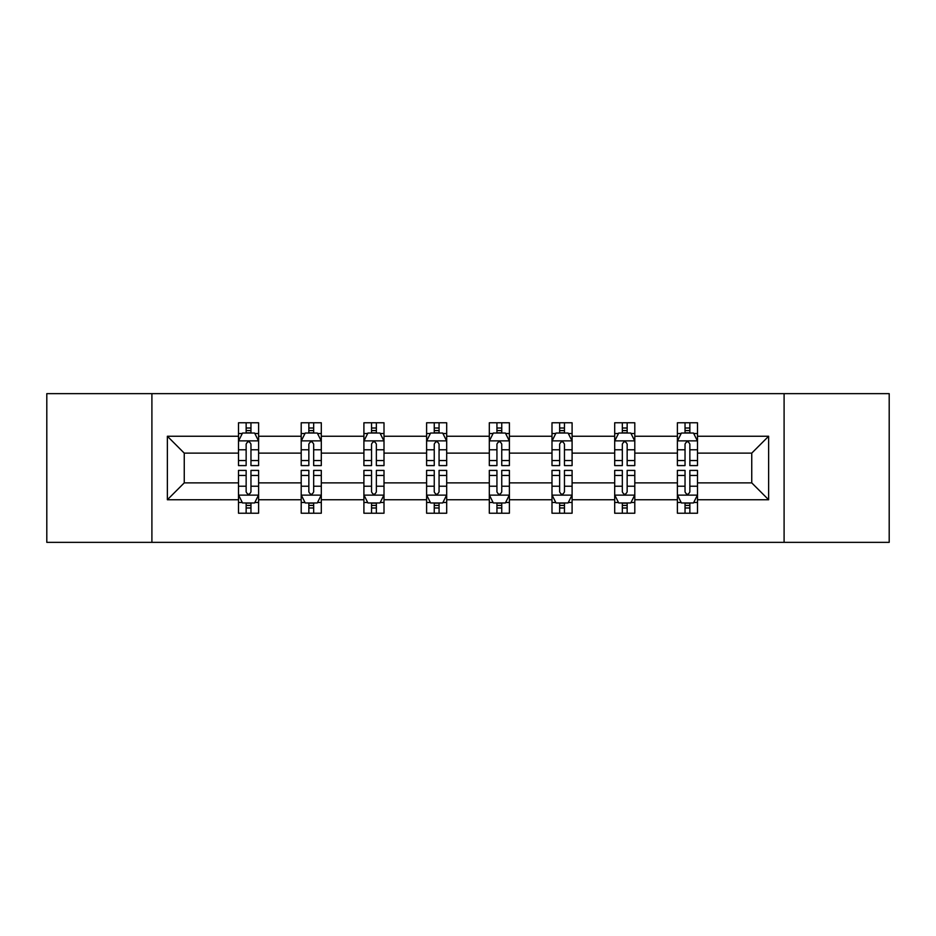 <?xml version="1.0" encoding="UTF-8"?>
<svg xmlns="http://www.w3.org/2000/svg" width="936" height="936" viewBox="0 0 936 936"><rect width="100%" height="100%" fill="white"/><g stroke="black" fill="none" stroke-linecap="round" stroke-linejoin="round"><path stroke-width="1.4" d="M784.099 393.646L46.8 393.646L46.8 542.353L889.2 542.353L889.2 393.646L784.099 393.646L784.099 542.353M697.495 499.754L697.495 482.871L751.748 482.871L768.631 499.754L697.495 499.754L697.495 513.22L689.855 513.22L689.855 502.971M151.901 542.353L151.901 393.646M677.395 499.754L634.795 499.754L634.795 482.871L677.395 482.871L677.395 513.22L697.495 513.22L697.495 502.48L693.716 502.48M634.795 499.754L634.795 513.22L627.155 513.22L627.155 502.971M614.695 499.754L572.095 499.754L572.095 482.871L614.695 482.871L614.695 513.22L634.795 513.22L634.795 502.48L631.016 502.48M572.095 499.754L572.095 513.22L564.455 513.22L564.455 502.971M551.994 499.754L509.395 499.754L509.395 482.871L551.994 482.871L551.994 513.22L572.095 513.22L572.095 502.48L568.316 502.48M509.395 499.754L509.395 513.22L501.755 513.22L501.755 502.971M489.306 499.754L446.694 499.754L446.694 482.871L489.306 482.871L489.306 513.22L509.395 513.22L509.395 502.48L505.615 502.48M446.694 499.754L446.694 513.22L439.066 513.22L439.066 502.971M426.605 499.754L384.006 499.754L384.006 482.871L426.605 482.871L426.605 513.22L446.694 513.22L446.694 502.48L442.915 502.48M384.006 499.754L384.006 513.22L376.366 513.22L376.366 502.971M363.905 499.754L321.305 499.754L321.305 482.871L363.905 482.871L363.905 513.22L384.006 513.22L384.006 502.48L380.227 502.48M321.305 499.754L321.305 513.22L313.665 513.22L313.665 502.971M301.205 499.754L258.605 499.754L258.605 482.871L301.205 482.871L301.205 513.22L321.305 513.22L321.305 502.48L317.526 502.48M258.605 499.754L258.605 513.22L250.965 513.22L250.965 502.971M238.504 499.754L167.369 499.754L167.369 436.246L238.504 436.246L238.504 453.129L184.252 453.129L184.252 482.871L238.504 482.871L238.504 513.22L258.605 513.22L258.605 502.48L254.826 502.48M242.284 433.52L238.504 433.52L238.504 422.779L238.504 436.246M246.145 433.029L246.145 422.779L238.504 422.779L258.605 422.779L258.605 436.246L301.205 436.246L301.205 422.779L321.305 422.779L321.305 436.246L363.905 436.246L363.905 422.779L384.006 422.779L384.006 436.246L426.605 436.246L426.605 422.779L446.694 422.779L446.694 436.246L489.306 436.246L489.306 422.779L509.395 422.779L509.395 436.246L551.994 436.246L551.994 422.779L572.095 422.779L572.095 436.246L614.695 436.246L614.695 422.779L634.795 422.779L634.795 436.246L677.395 436.246L677.395 422.779L697.495 422.779L697.495 436.246L768.631 436.246L768.631 499.754M677.395 436.246L677.395 453.129L634.795 453.129L634.795 436.246M614.695 436.246L614.695 453.129L572.095 453.129L572.095 436.246M551.994 436.246L551.994 453.129L509.395 453.129L509.395 436.246M489.306 436.246L489.306 453.129L446.694 453.129L446.694 436.246M426.605 436.246L426.605 453.129L384.006 453.129L384.006 436.246M363.905 436.246L363.905 453.129L321.305 453.129L321.305 436.246M301.205 436.246L301.205 453.129L258.605 453.129L258.605 436.246M167.369 436.246L184.252 453.129M751.748 482.871L751.748 453.129L697.495 453.129L697.495 436.246M685.035 432.83L689.855 432.83M622.335 432.83L627.155 432.83M559.634 432.83L564.455 432.83M496.934 432.83L501.755 432.83M434.245 432.83L439.066 432.83M371.545 432.83L376.366 432.83M308.845 432.83L313.665 432.83M246.145 432.83L250.965 432.83M246.145 503.17L250.965 503.17M308.845 503.17L313.665 503.17M371.545 503.17L376.366 503.17M434.245 503.17L439.066 503.17M496.934 503.17L501.755 503.17M559.634 503.17L564.455 503.17M622.335 503.17L627.155 503.17M685.035 503.17L689.855 503.17M184.252 482.871L167.369 499.754M768.631 436.246L751.748 453.129M250.965 428.009L246.145 428.009M238.504 460.547L238.504 465.59L246.145 465.59L246.145 460.547L238.504 460.547L238.504 453.129M258.605 453.129L258.605 465.59L250.965 465.59L250.965 444.085C249.362 440.985 247.759 440.985 246.145 444.085L246.145 460.547M254.826 433.52L258.605 433.52L258.605 422.779L250.965 422.779L250.965 433.029M258.605 441.067L254.592 433.029L242.529 433.029L238.504 441.067M246.145 507.991L250.965 507.991M258.605 475.453L258.605 470.41L250.965 470.41L250.965 475.453L258.605 475.453L258.605 482.871M238.504 482.871L238.504 470.41L246.145 470.41L246.145 491.915C247.747 495.015 249.362 495.015 250.965 491.915L250.965 475.453M242.284 502.48L238.504 502.48L238.504 513.22L246.145 513.22L246.145 502.971M238.504 494.933L242.529 502.971L254.592 502.971L258.605 494.933M313.665 428.009L308.845 428.009M304.984 433.52L301.205 433.52L301.205 422.779L308.845 422.779L308.845 433.029M301.205 460.547L301.205 465.59L308.845 465.59L308.845 460.547L301.205 460.547L301.205 453.129M321.305 453.129L321.305 465.59L313.665 465.59L313.665 444.085C312.062 440.985 310.459 440.985 308.845 444.085L308.845 460.547M317.526 433.52L321.305 433.52L321.305 422.779L313.665 422.779L313.665 433.029M321.305 441.067L317.281 433.029L305.23 433.029L301.205 441.067M376.366 428.009L371.545 428.009M367.684 433.52L363.905 433.52L363.905 422.779L371.545 422.779L371.545 433.029M363.905 460.547L363.905 465.59L371.545 465.59L371.545 460.547L363.905 460.547L363.905 453.129M384.006 453.129L384.006 465.59L376.366 465.59L376.366 444.085C374.763 440.985 373.148 440.985 371.545 444.085L371.545 460.547M380.227 433.52L384.006 433.52L384.006 422.779L376.366 422.779L376.366 433.029M384.006 441.067L379.981 433.029L367.93 433.029L363.905 441.067M308.845 507.991L313.665 507.991M321.305 475.453L321.305 470.41L313.665 470.41L313.665 475.453L321.305 475.453L321.305 482.871M301.205 482.871L301.205 470.41L308.845 470.41L308.845 491.915C310.448 495.015 312.062 495.015 313.665 491.915L313.665 475.453M304.984 502.48L301.205 502.48L301.205 513.22L308.845 513.22L308.845 502.971M301.205 494.933L305.23 502.971L317.281 502.971L321.305 494.933M371.545 507.991L376.366 507.991M384.006 475.453L384.006 470.41L376.366 470.41L376.366 475.453L384.006 475.453L384.006 482.871M363.905 482.871L363.905 470.41L371.545 470.41L371.545 491.915C373.148 495.015 374.751 495.015 376.366 491.915L376.366 475.453M367.684 502.48L363.905 502.48L363.905 513.22L371.545 513.22L371.545 502.971M363.905 494.933L367.93 502.971L379.981 502.971L384.006 494.933M439.066 428.009L434.245 428.009M430.385 433.52L426.605 433.52L426.605 422.779L434.245 422.779L434.245 433.029M426.605 460.547L426.605 465.59L434.245 465.59L434.245 460.547L426.605 460.547L426.605 453.129M446.694 453.129L446.694 465.59L439.066 465.59L439.066 444.085C437.451 440.985 435.848 440.985 434.245 444.085L434.245 460.547M442.915 433.52L446.694 433.52L446.694 422.779L439.066 422.779L439.066 433.029M446.694 441.067L442.681 433.029L430.618 433.029L426.605 441.067M434.245 507.991L439.066 507.991M446.694 475.453L446.694 470.41L439.066 470.41L439.066 475.453L446.694 475.453L446.694 482.871M426.605 482.871L426.605 470.41L434.245 470.41L434.245 491.915C435.848 495.015 437.451 495.015 439.066 491.915L439.066 475.453M430.385 502.48L426.605 502.48L426.605 513.22L434.245 513.22L434.245 502.971M426.605 494.933L430.618 502.971L442.681 502.971L446.694 494.933M501.755 428.009L496.934 428.009M493.085 433.52L489.306 433.52L489.306 422.779L496.934 422.779L496.934 433.029M489.306 460.547L489.306 465.59L496.934 465.59L496.934 460.547L489.306 460.547L489.306 453.129M509.395 453.129L509.395 465.59L501.755 465.59L501.755 444.085C500.152 440.985 498.549 440.985 496.934 444.085L496.934 460.547M505.615 433.52L509.395 433.52L509.395 422.779L501.755 422.779L501.755 433.029M509.395 441.067L505.381 433.029L493.319 433.029L489.306 441.067M496.934 507.991L501.755 507.991M509.395 475.453L509.395 470.41L501.755 470.41L501.755 475.453L509.395 475.453L509.395 482.871M489.306 482.871L489.306 470.41L496.934 470.41L496.934 491.915C498.549 495.015 500.152 495.015 501.755 491.915L501.755 475.453M493.085 502.48L489.306 502.48L489.306 513.22L496.934 513.22L496.934 502.971M489.306 494.933L493.319 502.971L505.381 502.971L509.395 494.933M564.455 428.009L559.634 428.009M555.773 433.52L551.994 433.52L551.994 422.779L559.634 422.779L559.634 433.029M551.994 460.547L551.994 465.59L559.634 465.59L559.634 460.547L551.994 460.547L551.994 453.129M572.095 453.129L572.095 465.59L564.455 465.59L564.455 444.085C562.852 440.985 561.249 440.985 559.634 444.085L559.634 460.547M568.316 433.52L572.095 433.52L572.095 422.779L564.455 422.779L564.455 433.029M572.095 441.067L568.07 433.029L556.019 433.029L551.994 441.067M559.634 507.991L564.455 507.991M572.095 475.453L572.095 470.41L564.455 470.41L564.455 475.453L572.095 475.453L572.095 482.871M551.994 482.871L551.994 470.41L559.634 470.41L559.634 491.915C561.237 495.015 562.852 495.015 564.455 491.915L564.455 475.453M555.773 502.48L551.994 502.48L551.994 513.22L559.634 513.22L559.634 502.971M551.994 494.933L556.019 502.971L568.07 502.971L572.095 494.933M627.155 428.009L622.335 428.009M618.474 433.52L614.695 433.52L614.695 422.779L622.335 422.779L622.335 433.029M614.695 460.547L614.695 465.59L622.335 465.59L622.335 460.547L614.695 460.547L614.695 453.129M634.795 453.129L634.795 465.59L627.155 465.59L627.155 444.085C625.552 440.985 623.938 440.985 622.335 444.085L622.335 460.547M631.016 433.52L634.795 433.52L634.795 422.779L627.155 422.779L627.155 433.029M634.795 441.067L630.77 433.029L618.719 433.029L614.695 441.067M622.335 507.991L627.155 507.991M634.795 475.453L634.795 470.41L627.155 470.41L627.155 475.453L634.795 475.453L634.795 482.871M614.695 482.871L614.695 470.41L622.335 470.41L622.335 491.915C623.938 495.015 625.54 495.015 627.155 491.915L627.155 475.453M618.474 502.48L614.695 502.48L614.695 513.22L622.335 513.22L622.335 502.971M614.695 494.933L618.719 502.971L630.77 502.971L634.795 494.933M689.855 428.009L685.035 428.009M681.174 433.52L677.395 433.52L677.395 422.779L685.035 422.779L685.035 433.029M677.395 460.547L677.395 465.59L685.035 465.59L685.035 460.547L677.395 460.547L677.395 453.129M697.495 453.129L697.495 465.59L689.855 465.59L689.855 444.085C688.252 440.985 686.638 440.985 685.035 444.085L685.035 460.547M693.716 433.52L697.495 433.52L697.495 422.779L689.855 422.779L689.855 433.029M697.495 441.067L693.471 433.029L681.408 433.029L677.395 441.067M685.035 507.991L689.855 507.991M697.495 475.453L697.495 470.41L689.855 470.41L689.855 475.453L697.495 475.453L697.495 482.871M677.395 482.871L677.395 470.41L685.035 470.41L685.035 491.915C686.638 495.015 688.241 495.015 689.855 491.915L689.855 475.453M681.174 502.48L677.395 502.48L677.395 513.22L685.035 513.22L685.035 502.971M677.395 494.933L681.408 502.971L693.471 502.971L697.495 494.933M258.5 440.868L238.61 440.868M258.605 460.547L250.965 460.547M246.145 449.771L238.504 449.771M258.605 449.771L250.965 449.771M250.965 430.572L246.145 430.572M238.61 495.132L258.5 495.132M238.504 475.453L246.145 475.453M250.965 486.229L258.605 486.229M238.504 486.229L246.145 486.229M246.145 505.428L250.965 505.428M321.2 440.868L301.31 440.868M321.305 460.547L313.665 460.547M308.845 449.771L301.205 449.771M321.305 449.771L313.665 449.771M313.665 430.572L308.845 430.572M383.9 440.868L364.01 440.868M384.006 460.547L376.366 460.547M371.545 449.771L363.905 449.771M384.006 449.771L376.366 449.771M376.366 430.572L371.545 430.572M301.31 495.132L321.2 495.132M301.205 475.453L308.845 475.453M313.665 486.229L321.305 486.229M301.205 486.229L308.845 486.229M308.845 505.428L313.665 505.428M364.01 495.132L383.9 495.132M363.905 475.453L371.545 475.453M376.366 486.229L384.006 486.229M363.905 486.229L371.545 486.229M371.545 505.428L376.366 505.428M446.601 440.868L426.699 440.868M446.694 460.547L439.066 460.547M434.245 449.771L426.605 449.771M446.694 449.771L439.066 449.771M439.066 430.572L434.245 430.572M426.699 495.132L446.601 495.132M426.605 475.453L434.245 475.453M439.066 486.229L446.694 486.229M426.605 486.229L434.245 486.229M434.245 505.428L439.066 505.428M509.301 440.868L489.399 440.868M509.395 460.547L501.755 460.547M496.934 449.771L489.306 449.771M509.395 449.771L501.755 449.771M501.755 430.572L496.934 430.572M489.399 495.132L509.301 495.132M489.306 475.453L496.934 475.453M501.755 486.229L509.395 486.229M489.306 486.229L496.934 486.229M496.934 505.428L501.755 505.428M571.99 440.868L552.1 440.868M572.095 460.547L564.455 460.547M559.634 449.771L551.994 449.771M572.095 449.771L564.455 449.771M564.455 430.572L559.634 430.572M552.1 495.132L571.99 495.132M551.994 475.453L559.634 475.453M564.455 486.229L572.095 486.229M551.994 486.229L559.634 486.229M559.634 505.428L564.455 505.428M634.69 440.868L614.8 440.868M634.795 460.547L627.155 460.547M622.335 449.771L614.695 449.771M634.795 449.771L627.155 449.771M627.155 430.572L622.335 430.572M614.8 495.132L634.69 495.132M614.695 475.453L622.335 475.453M627.155 486.229L634.795 486.229M614.695 486.229L622.335 486.229M622.335 505.428L627.155 505.428M697.39 440.868L677.5 440.868M697.495 460.547L689.855 460.547M685.035 449.771L677.395 449.771M697.495 449.771L689.855 449.771M689.855 430.572L685.035 430.572M677.5 495.132L697.39 495.132M677.395 475.453L685.035 475.453M689.855 486.229L697.495 486.229M677.395 486.229L685.035 486.229M685.035 505.428L689.855 505.428"/></g></svg>
